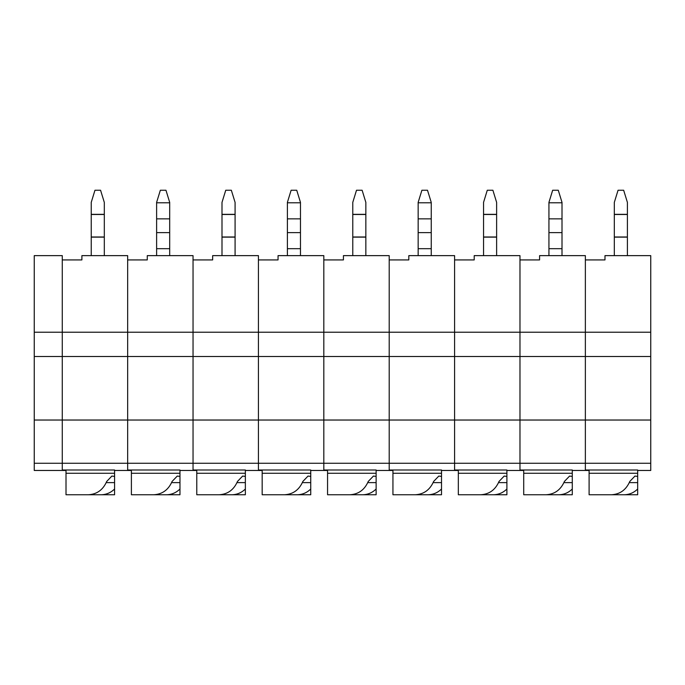 <?xml version="1.0" encoding="UTF-8"?>
<svg xmlns="http://www.w3.org/2000/svg" width="685" height="685" viewBox="0 0 685 685"><rect width="100%" height="100%" fill="white"/><g stroke="black" fill="none" stroke-linecap="round" stroke-linejoin="round"><path stroke-width="1.03" d="M131.392 470.467L127.658 470.467L127.658 332.225L62.275 332.225L62.275 255.633L34.25 255.633L34.25 470.467L62.275 470.467L62.275 332.225L34.25 332.225M262.167 470.467L258.433 470.467L258.433 356.508L34.25 356.508M392.942 470.467L389.208 470.467L389.208 420.033L34.25 420.033M104.308 255.633L104.308 202.383L100.567 190.242L94.967 190.242L91.233 202.383L91.233 255.633M114.583 489.013L114.583 494.758L101.003 494.758C106.201 494.673 110.722 492.763 114.583 489.013L114.583 470.004L62.275 470.004L62.275 259.923L81.892 259.923L81.892 255.633L127.658 255.633L127.658 332.225L127.658 259.923L147.275 259.923L147.275 255.633L193.042 255.633L193.042 332.225L193.042 259.923L212.658 259.923L212.658 255.633L258.433 255.633L258.433 332.225L127.658 332.225L127.658 463.265L34.25 463.265M101.003 494.758L72.379 494.758M66.008 470.004L66.008 494.758L88.262 494.758C96.893 494.313 103.041 489.869 106.714 481.444L111.86 476.075L114.583 476.392M66.008 473.275L114.583 473.275M127.658 470.467L114.583 470.467M66.008 470.467L62.275 470.467M235.083 255.633L235.083 202.383L231.342 190.242L225.742 190.242L222 202.383L222 255.633M245.358 489.013L245.358 494.758L231.778 494.758C236.976 494.673 241.497 492.763 245.358 489.013L245.358 470.004L193.042 470.004L193.042 332.225L193.042 463.265L127.658 463.265L127.658 470.004L179.967 470.004L179.967 494.758L166.395 494.758C171.584 494.673 176.113 492.763 179.967 489.013M231.778 494.758L203.154 494.758M196.783 470.004L196.783 494.758L219.029 494.758C227.668 494.313 233.816 489.869 237.481 481.444L242.636 476.075L245.358 476.392M196.783 473.275L245.358 473.275M258.433 356.508L258.433 259.923L278.05 259.923L278.05 255.633L323.817 255.633L323.817 332.225L323.817 259.923L343.433 259.923L343.433 255.633L389.208 255.633L389.208 332.225L258.433 332.225L258.433 356.508L323.817 356.508L323.817 332.225L323.817 356.508L389.208 356.508L389.208 259.923L408.817 259.923L408.817 255.633L454.592 255.633L454.592 332.225L454.592 259.923L474.208 259.923L474.208 255.633L519.975 255.633L519.975 332.225L389.208 332.225L389.208 420.033L389.208 356.508L454.592 356.508L454.592 332.225L454.592 356.508L519.975 356.508L519.975 259.923L539.592 259.923L539.592 255.633L585.367 255.633L585.367 332.225L585.367 259.923L604.983 259.923L604.983 255.633L650.75 255.633L650.75 332.225L519.975 332.225L519.975 420.033L454.592 420.033L454.592 356.508L454.592 420.033L389.208 420.033L389.208 463.265L323.817 463.265L323.817 356.508L323.817 463.265L258.433 463.265L258.433 356.508M258.433 470.467L245.358 470.467M196.783 470.467L193.042 470.467L193.042 463.265L258.433 463.265L258.433 470.004L310.742 470.004L310.742 494.758L297.162 494.758C302.359 494.673 306.889 492.763 310.742 489.013M365.85 255.633L365.85 202.383L362.117 190.242L356.508 190.242L352.775 202.383L352.775 255.633M376.125 489.013L376.125 494.758L362.553 494.758C367.742 494.673 372.272 492.763 376.125 489.013L376.125 470.004L323.817 470.004L323.817 463.265L323.817 470.467L310.742 470.467M362.553 494.758L333.929 494.758M327.558 470.004L327.558 494.758L349.804 494.758C358.443 494.313 364.591 489.869 368.256 481.444L373.411 476.075L376.125 476.392M327.558 473.275L376.125 473.275M389.208 470.467L376.125 470.467M327.558 470.467L323.817 470.467M496.625 255.633L496.625 202.383L492.892 190.242L487.283 190.242L483.55 202.383L483.55 255.633M506.9 489.013L506.9 494.758L493.32 494.758C498.517 494.673 503.047 492.763 506.9 489.013L506.9 470.004L454.592 470.004L454.592 420.033L454.592 463.265L389.208 463.265L389.208 470.004L441.517 470.004L441.517 494.758L427.937 494.758C433.134 494.673 437.655 492.763 441.517 489.013M493.32 494.758L464.704 494.758M458.325 470.004L458.325 494.758L480.579 494.758C489.21 494.313 495.366 489.869 499.031 481.444L504.177 476.075L506.9 476.392M458.325 473.275L506.9 473.275M523.717 470.467L519.975 470.467L519.975 356.508L585.367 356.508L585.367 332.225L585.367 356.508L650.75 356.508L650.75 332.225M519.975 470.467L506.9 470.467M458.325 470.467L454.592 470.467L454.592 463.265L519.975 463.265L519.975 420.033L585.367 420.033L585.367 356.508L585.367 420.033L650.75 420.033L650.75 356.508M627.4 255.633L627.4 202.383L623.658 190.242L618.058 190.242L614.317 202.383L614.317 255.633M637.675 489.013L637.675 494.758L624.095 494.758C629.292 494.673 633.813 492.763 637.675 489.013L637.675 470.004L585.367 470.004L585.367 420.033L585.367 463.265L519.975 463.265L519.975 470.004L572.283 470.004L572.283 494.758L558.712 494.758C563.901 494.673 568.43 492.763 572.283 489.013M624.095 494.758L595.471 494.758M589.1 470.004L589.1 494.758L611.354 494.758C619.985 494.313 626.133 489.869 629.798 481.444L634.952 476.075L637.675 476.392M589.1 473.275L637.675 473.275M637.675 470.467L650.75 470.467L650.75 420.033M589.1 470.467L585.367 470.467L585.367 463.265L650.75 463.265M169.692 248.681L156.617 248.681L156.617 232.626L169.692 232.626L169.692 255.633M156.617 232.626L156.617 202.383L160.35 190.242L165.958 190.242L169.692 202.383L169.692 232.626M156.617 248.681L156.617 255.633M166.395 494.758L137.771 494.758M131.392 470.004L131.392 494.758L153.645 494.758C162.276 494.313 168.433 489.869 172.098 481.444L177.252 476.075L179.967 476.392M131.392 473.275L179.967 473.275M193.042 470.467L179.967 470.467M300.467 248.681L287.392 248.681L287.392 232.626L300.467 232.626L300.467 255.633M287.392 232.626L287.392 202.383L291.125 190.242L296.733 190.242L300.467 202.383L300.467 232.626M287.392 248.681L287.392 255.633M297.162 494.758L262.167 494.758L262.167 473.275L310.742 473.275M262.167 470.004L262.167 473.275M310.742 476.392L308.019 476.075L302.873 481.444C299.208 489.869 293.052 494.313 284.421 494.758M431.242 248.681L418.158 248.681L418.158 232.626L431.242 232.626L431.242 255.633M418.158 232.626L418.158 202.383L421.9 190.242L427.5 190.242L431.242 202.383L431.242 232.626M418.158 248.681L418.158 255.633M427.937 494.758L392.942 494.758L392.942 473.275L441.517 473.275M392.942 470.004L392.942 473.275M441.517 476.392L438.794 476.075L433.639 481.444C429.974 489.869 423.827 494.313 415.187 494.758M454.592 470.467L441.517 470.467M562.008 248.681L548.933 248.681L548.933 232.626L562.008 232.626L562.008 255.633M548.933 232.626L548.933 202.383L552.667 190.242L558.275 190.242L562.008 202.383L562.008 232.626M548.933 248.681L548.933 255.633M558.712 494.758L523.717 494.758L523.717 473.275L572.283 473.275M523.717 470.004L523.717 473.275M572.283 476.392L569.569 476.075L564.414 481.444C560.75 489.869 554.602 494.313 545.962 494.758M585.367 470.467L572.283 470.467M104.308 237.138L91.233 237.138M104.308 214.336L91.233 214.336M104.308 214.482L91.233 214.482M104.308 237.001L91.233 237.001M114.583 482.617L106.226 482.617M235.083 237.138L222 237.138M235.083 214.336L222 214.336M235.083 214.482L222 214.482M235.083 237.001L222 237.001M245.358 482.617L236.993 482.617M365.85 237.138L352.775 237.138M365.85 214.336L352.775 214.336M365.85 214.482L352.775 214.482M365.85 237.001L352.775 237.001M376.125 482.617L367.768 482.617M496.625 237.138L483.55 237.138M496.625 214.336L483.55 214.336M496.625 214.482L483.55 214.482M496.625 237.001L483.55 237.001M506.9 482.617L498.543 482.617M627.4 237.138L614.317 237.138M627.4 214.336L614.317 214.336M627.4 214.482L614.317 214.482M627.4 237.001L614.317 237.001M637.675 482.617L629.318 482.617M156.617 218.857L169.692 218.857M156.617 202.794L169.692 202.794M179.967 482.617L171.61 482.617M287.392 218.857L300.467 218.857M287.392 202.794L300.467 202.794M310.742 482.617L302.385 482.617M418.158 218.857L431.242 218.857M418.158 202.794L431.242 202.794M441.517 482.617L433.16 482.617M548.933 218.857L562.008 218.857M548.933 202.794L562.008 202.794M572.283 482.617L563.926 482.617"/></g></svg>
